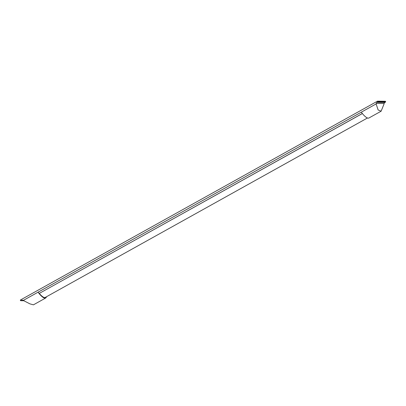 <?xml version="1.0" encoding="UTF-8"?>
<svg xmlns="http://www.w3.org/2000/svg" width="406" height="406" viewBox="0 0 406 406"><rect width="100%" height="100%" fill="white"/><g stroke="black" fill="none" stroke-linecap="round" stroke-linejoin="round"><path stroke-width="0.61" d="M362.335 113.502L39.22 293.447L38.052 292.193L23.243 300.44A14.134 13.474 -89.2 0 0 22.782 300.257A1.766 1.685 -89.2 0 0 21.548 300.288L20.615 300.704L20.3 300.08L377.478 101.165L377.793 101.789L376.941 102.368A1.766 1.685 -89.2 0 0 376.225 103.423A14.134 13.474 -89.2 0 0 376.113 103.926L38.052 292.193A16.088 4.268 -119.1 0 0 45.655 298.024L33.424 304.835L29.978 303.886L23.243 300.44M362.37 113.543L39.22 293.447M367.46 117.994L45.31 297.405A15.357 4.075 -119.1 0 1 39.326 293.452M361.299 112.173A16.088 4.268 -119.1 0 0 368.902 118.004L381.132 111.193L384.02 104.032A14.134 13.474 -89.2 0 1 384.132 103.53A1.766 1.685 -89.2 0 1 384.847 102.474L385.7 101.896L385.385 101.272L377.478 101.165M385.7 101.896L377.793 101.789M24.045 300.75L20.615 300.704M46.401 296.796A16.088 4.268 -119.1 0 1 45.655 298.024M381.132 111.193L378.138 109.99L376.113 103.926M22.914 300.308L21.548 300.288M384.132 103.53L376.225 103.423M384.847 102.474L376.941 102.368"/></g></svg>

